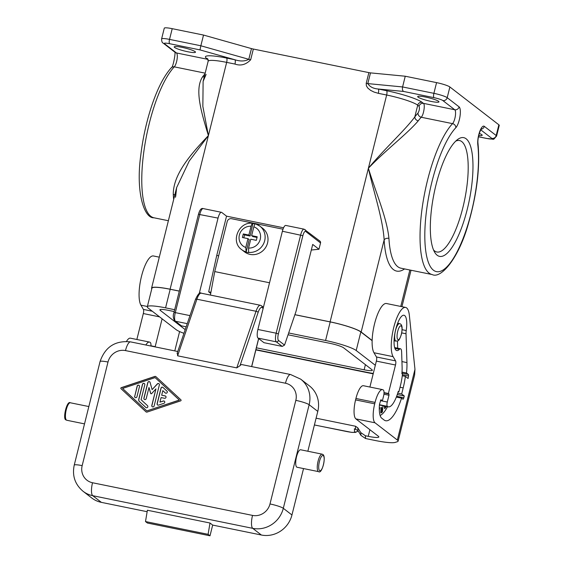 <?xml version="1.0" encoding="UTF-8"?>
<svg xmlns="http://www.w3.org/2000/svg" width="564" height="564" viewBox="0 0 564 564"><rect width="100%" height="100%" fill="white"/><g stroke="black" fill="none" stroke-linecap="round" stroke-linejoin="round"><path stroke-width="0.85" d="M256.394 347.812L364.14 369.801A11.52 1.586 -166 0 0 372.339 370.287A11.52 1.586 -166 0 0 371.944 369.702L343.61 347.812A11.52 1.586 -166 0 0 329.848 343.314L288.056 334.783M174.213 311.554L168.107 310.306A11.52 1.586 14 0 0 159.901 309.819A11.52 1.586 14 0 0 160.303 310.404L185.203 329.637M375.321 365.289L356.194 350.519A25.648 3.525 -166 0 0 325.569 340.501L288.676 332.971M174.671 309.707L165.569 307.852L170.194 289.276L179.303 291.137M183.949 333.324A25.648 3.525 -166 0 1 176.046 329.587L148.191 308.071A25.648 3.525 14 0 1 147.31 306.767A25.648 3.525 14 0 1 165.569 307.852M373.29 373.446A25.648 3.525 14 0 1 366.678 372.254L255.936 349.659M175.453 197.28L176.638 187.593L189.229 161.029L208.398 135.6L202.85 106.406L203.118 81.406L208.137 61.272A26.014 3.574 14 0 1 226.657 62.371A3.715 1.1 101.5 0 0 226.587 58.057L234.906 59.756C240.377 61.511 245.009 61.363 248.802 59.312L200.847 45.776L199.98 49.9L234.906 59.756C235.428 60.433 235.456 61.871 234.976 64.07C240.736 66.115 245.967 64.684 250.67 59.763L248.802 59.312L251.473 48.596L203.519 35.06L200.847 45.776L169.538 39.388L172.21 28.672L203.519 35.06M151.794 288.775A26.014 3.574 14 0 1 151.582 288.098L176.638 187.593L175.686 196.364M174.805 194.954L173.275 194.319C173.19 174.022 191.274 153.634 208.398 135.6C201.489 112.68 194.249 89.57 202.554 76.866L204.26 76.81M205.585 75.9C204.774 76.796 203.949 78.636 203.118 81.406L206.1 74.37M294.887 314.719L330.201 321.924A25.648 3.525 -166 0 1 360.826 331.942L372.127 340.67M478.483 136.756L486.788 138.448A3.715 1.1 101.5 0 0 486.936 138.518C495.855 139.061 492.069 140.81 496.574 136.093L499.246 125.377A11.153 1.53 -166 0 0 498.865 124.806L449.875 86.969A11.153 1.53 -166 0 0 436.564 82.619L405.255 76.225L370.485 72.883A3.715 0.508 -166 0 1 368.877 72.622L253.342 49.047A3.715 0.508 14 0 1 251.473 48.596M151.582 288.098A26.014 3.574 14 0 1 170.102 289.205L226.657 62.371L234.976 64.07M195.109 51.634A10.963 1.509 -166 0 0 183.596 47.693A10.963 1.509 -166 0 0 174.205 46.89A10.963 1.509 -166 0 0 174.586 47.446A10.963 1.509 -166 0 0 186.099 51.387A10.963 1.509 -166 0 0 195.482 52.191A10.963 1.509 -166 0 0 195.109 51.634M205.169 73.158L174.283 66.855A7.431 2.2 101.5 0 0 177.047 59.431A7.431 2.2 101.5 0 0 176.469 52.953L164.575 43.766A7.431 1.022 14 0 1 169.609 43.703A3.715 1.1 101.5 0 1 169.538 39.388A11.153 1.53 14 0 0 161.6 38.916L164.272 28.2A11.153 1.53 14 0 1 172.21 28.672M187.241 323.651L175.425 321.24L181.368 325.83L186.162 326.81M179.317 291.08L170.102 289.205M257.896 329.475L276.156 333.197A7.431 2.2 -78.5 0 0 276.297 341.826L258.037 338.104A7.431 2.2 -78.5 0 1 257.896 329.475L282.388 231.24A7.431 2.2 101.5 0 1 285.793 225.438L304.059 229.167L319.929 241.117A1.861 1.755 127.7 0 1 320.535 242.943L318.963 249.253L311.321 250.035M372.134 340.48L361.171 332.013A26.014 3.574 -166 0 0 330.102 321.854L294.901 314.67M147.31 306.767L151.942 288.19A25.648 3.525 14 0 1 170.194 289.276M360.812 432.623L360.953 435.387L365.528 438.517L374.961 440.442A29.737 4.089 14 0 0 395.216 442.395L397.43 441.69A22.299 3.067 14 0 0 398.106 441.175A22.299 3.067 14 0 0 397.338 440.04L375.018 422.796L355.884 418.89L378.317 436.212A14.868 2.044 -166 0 1 378.825 436.973A14.868 2.044 -166 0 1 368.243 436.339L365.387 435.76L360.812 432.623L357.773 427.794L357.914 430.558L354.396 428.739L354.559 431.925A11.153 1.53 14 0 1 346.62 431.516L314.409 424.946M357.773 427.794L355.489 426.229L316.094 418.192M255.866 349.913L373.185 373.854M360.953 435.387L357.914 430.558M398.106 441.175L414.618 374.961L414.97 369.342L409.365 315.417A26.014 7.706 -78.5 0 0 405.608 307.429L386.474 303.524A26.014 7.706 -78.5 0 0 374.644 323.447A26.014 7.706 -78.5 0 0 373.967 352.74L376.449 356.977A3.715 1.1 -78.5 0 1 376.364 361.108L369.899 387.038M405.608 307.429A26.014 7.706 -78.5 0 0 393.771 327.353A26.014 7.706 -78.5 0 0 393.094 356.645L395.575 360.882A3.715 1.1 -78.5 0 1 395.498 365.014L388.392 393.503L384.028 392.614M398.184 391.67L398.889 391.818L400.405 385.748A26.014 7.706 101.5 0 0 402.47 374.136L401.878 373.671A23.97 7.099 101.5 0 0 402.111 366.967L401.624 351.844A7.431 2.2 -78.5 0 0 400.496 348.778L394.638 347.579M398.889 391.818L398.276 391.346A23.046 6.824 101.5 0 1 388.377 406.848A23.046 6.824 101.5 0 1 387.461 406.418L379.459 404.79M379.431 405.022A23.046 6.824 101.5 0 0 379.509 405.044L388.377 406.848M388.392 393.503L388.97 393.947L388.991 395.244L387.292 402.033A3.715 1.1 101.5 0 0 387.362 406.348L387.461 406.418M375.018 422.796A16.356 4.843 101.5 0 1 374.707 403.81L375.067 402.386A16.356 4.843 -78.5 0 1 382.561 389.625A16.356 4.843 -78.5 0 1 383.492 390.196A5.577 1.65 -78.5 0 1 383.795 395.167L382.392 400.8L380.954 399.7L379.706 403.514A3.715 1.1 101.5 0 0 379.375 405.629A21.185 6.274 101.5 0 0 381.673 418.143L384.077 419.997A40.143 11.893 101.5 0 0 385.67 420.744A40.143 11.893 101.5 0 0 401.561 398.142L402.9 399.171A1.861 0.55 -78.5 0 0 402.971 399.206A1.861 0.55 -78.5 0 0 403.824 397.761L404.268 395.97L401.674 393.968L403.189 387.898A31.217 9.25 101.5 0 0 405.382 376.385L408.117 378.5A41.257 12.218 -78.5 0 0 408.505 375.941A1.861 0.55 -78.5 0 0 408.35 374.418L406.524 373.001A33.636 9.962 101.5 0 0 406.947 362.603L406.024 333.775A7.431 2.2 -78.5 0 1 406.235 330.546A18.027 5.337 101.5 0 0 404.007 315.255A18.027 5.337 101.5 0 0 395.174 331.851A18.027 5.337 101.5 0 0 396.802 350.582A18.027 5.337 101.5 0 0 399.418 349.306A7.431 2.2 -78.5 0 1 400.496 348.778M406.524 373.001L402.005 372.085M397.444 341.001L397.676 348.199M397.86 323.299A18.027 5.337 101.5 0 0 397.881 322.643M405.382 376.385L402.28 375.751M404.268 395.97L397.275 394.546M401.674 393.968L397.726 393.164M401.561 398.142L396.344 397.077M380.115 415.478A37.541 11.118 101.5 0 0 387.56 406.686M380.749 412.707L381.01 407.539L381.426 407.222L381.461 409.196L382.406 408.689L383.005 406.024L382.392 412.009L381.017 412.982L380.749 412.707M386.361 406.44L384.803 408.681L384.26 406.009M379.283 408.618L379.769 407.709L379.318 410.113M382.378 408.71L382.3 409.429M382.089 411.551L380.82 412.841M381.088 407.483L381.045 408.978L381.461 409.196M381.038 411.939L382.117 411.53L382.329 409.436L381.278 410.444L381.109 412.087M382.329 409.436L381.454 410.169M381.412 408.273L381.06 408.202M381.44 407.701L381.088 407.624M384.57 408.54L386.016 406.369M385.191 406.2L384.5 407.553L384.951 407.842L385.995 406.362M384.838 406.129L384.577 406.743M385.149 406.263L384.796 406.193M210.717 293.393L208.68 291.821L210.929 292.279M218.663 255.837L216.745 255.45L226.545 216.16L221.744 212.445A7.431 2.2 101.5 0 0 221.448 212.311A7.431 2.2 101.5 0 0 218.042 218.106L199.233 293.534M208.68 291.821L216.745 255.45M282.994 229.203L231.571 218.712A3.715 3.511 -52.3 0 0 227.2 221.574L214.736 271.58L210.414 295.078M214.736 271.58L269.543 282.768M252.926 223.379L252.742 223.309C238.868 221.144 230.14 241.709 241.681 249.648L244.564 251.875A14.868 14.051 -52.3 0 0 250.092 254.399A14.868 14.051 -52.3 0 0 266.469 245.96A14.868 14.051 -52.3 0 0 262.739 228.342L259.856 226.115A14.868 14.051 -52.3 0 0 255.703 223.95L259.856 226.115A14.868 14.051 -52.3 0 1 263.896 243.063A14.868 14.051 -52.3 0 1 248.618 252.383L248.907 252.609A14.868 14.051 -52.3 0 1 247.497 252.397A14.868 14.051 -52.3 0 1 246.123 252.037L245.77 247.476L247.97 238.642L242.407 237.507L243.296 233.933L248.865 235.068L251.065 226.234C251.664 224.098 252.284 223.147 252.926 223.379L250.113 236.034L244.55 234.899L243.824 237.796M255.238 223.957A14.868 14.051 -52.3 0 0 254.618 223.816A14.868 14.051 -52.3 0 0 253.215 223.605M248.865 235.068L250.113 236.034M246.123 252.037L249.225 239.608L247.97 238.642M257.043 237.451L252.898 236.605L251.65 235.639L257.212 236.774L256.324 240.349L250.754 239.214L248.555 248.047L248.618 252.383M255.703 223.95C255.069 223.718 254.449 224.669 253.849 226.806L251.65 235.639M243.296 233.933L244.55 234.899M284.552 345.083L282.24 346.416L276.297 341.826A1.861 1.755 -52.3 0 0 278.482 340.395L284.552 345.083L296.029 311.349L312.717 244.431L318.963 249.253M283.572 227.793L226.545 216.16M181.368 325.83L174.734 320.93A1.861 1.755 127.7 0 0 175.425 321.24A7.431 2.2 -78.5 0 1 175.284 312.618L189.976 315.614M303.531 468.571L291.955 514.981A26.014 24.59 -52.3 0 1 261.372 535.017L212.677 525.084L210.005 535.8L147.401 523.025L145.491 521.552L208.102 534.327L210.005 535.8M307.852 451.242L317.786 411.396L309.142 404.719A11.153 1.53 -166 0 0 295.825 400.362A14.868 14.051 -52.3 0 0 285.476 383.231L125.476 350.582A14.868 14.051 -52.3 0 0 107.999 362.032L82.168 465.624A14.868 14.051 -52.3 0 0 92.517 482.749A11.153 3.299 101.5 0 0 92.729 495.693A26.014 24.59 -52.3 0 1 83.063 491.279L91.706 497.956A26.014 24.59 -52.3 0 0 101.372 502.369L147.148 511.71M317.786 411.396A26.014 24.59 -52.3 0 0 309.34 385.832L300.697 379.156L290.587 374.531L241.886 364.598A11.153 3.299 -78.5 0 0 239.989 365.712L236.76 367.883L177.632 355.813L177.378 352.937M180.903 399.827L155.939 376.689A1.241 1.17 -52.3 0 0 154.79 376.456L121.26 387.658A0.62 0.585 -52.3 0 0 120.999 388.688L145.97 411.826A1.241 1.17 -52.3 0 0 147.119 412.065L180.649 400.863A0.62 0.585 -52.3 0 0 180.903 399.827M155.107 377.605L179.415 400.123L146.802 410.916L122.585 388.469L155.107 377.605L179.324 400.045L146.802 410.916M155.911 376.667A1.241 1.17 -52.3 0 0 154.881 376.533L121.359 387.729A0.62 0.585 -52.3 0 0 121.098 388.765L146.062 411.903A1.241 1.17 -52.3 0 0 146.097 411.931M134.634 396.259A1.241 1.17 -52.3 0 0 135.036 397.472A1.241 1.17 -52.3 0 0 136.946 396.732L139.477 386.594A1.241 1.17 -52.3 0 0 139.075 385.374A1.241 1.17 -52.3 0 0 137.158 386.121L134.725 396.33A1.241 1.17 -52.3 0 0 135.085 397.507M145.829 407.483A1.241 1.17 -52.3 0 0 147.556 407.328A1.241 1.17 -52.3 0 0 147.5 405.657L141.078 399.707L144.793 384.789A1.241 1.17 -52.3 0 0 144.391 383.576A1.241 1.17 -52.3 0 0 142.48 384.317L138.758 399.227A2.475 2.341 -52.3 0 0 139.407 401.526L145.928 407.56A1.241 1.17 -52.3 0 0 145.956 407.589M150.094 382.413A1.241 1.17 -52.3 0 0 147.782 382.568L143.898 398.149A1.241 1.17 -52.3 0 0 144.299 399.361A1.241 1.17 -52.3 0 0 146.217 398.621L148.995 387.482L150.644 393.376A0.62 0.585 -52.3 0 0 151.653 393.58L155.939 388.899L151.808 405.474A1.241 1.17 -52.3 0 0 152.209 406.693A1.241 1.17 -52.3 0 0 154.127 405.953L159.365 384.93A1.241 1.17 -52.3 0 0 157.349 383.901L152.111 389.611L150.094 382.413M166.951 391.113L162.996 387.447A1.241 1.17 -52.3 0 0 161.001 388.124L157.116 403.704A1.241 1.17 -52.3 0 0 158.597 405.086L163.912 403.316A1.241 1.17 -52.3 0 0 164.343 401.187A1.241 1.17 -52.3 0 0 163.264 401.018L159.95 402.125L161.078 397.578L164.554 398.283A1.241 1.17 -52.3 0 0 165.612 396.118A1.241 1.17 -52.3 0 0 165.146 395.907L161.678 395.195L162.806 390.648L165.28 392.939A1.241 1.17 -52.3 0 0 167.007 392.784A1.241 1.17 -52.3 0 0 166.951 391.113M139.125 385.416A1.241 1.17 -52.3 0 0 137.256 386.192L137.158 386.121M134.725 396.33L137.256 386.192M144.44 383.612A1.241 1.17 -52.3 0 0 142.572 384.394L142.48 384.317M145.928 407.56L139.498 401.603A2.475 2.341 -52.3 0 1 138.857 399.305L142.572 384.394M155.939 388.899L151.906 405.551A1.241 1.17 -52.3 0 0 152.259 406.729M159.013 383.753A1.241 1.17 -52.3 0 0 157.448 383.971L152.111 389.611M149.742 381.863A1.241 1.17 -52.3 0 0 147.881 382.646L143.996 398.219A1.241 1.17 -52.3 0 0 144.349 399.397M150.891 393.707A0.62 0.585 -52.3 0 1 150.743 393.453L148.995 387.482M164.392 401.223A1.241 1.17 -52.3 0 0 163.363 401.089L163.264 401.018M159.95 402.125L163.363 401.089M165.654 396.154A1.241 1.17 -52.3 0 0 165.245 395.977L165.146 395.907M161.678 395.195L165.245 395.977M165.407 393.045A1.241 1.17 -52.3 0 1 165.379 393.016L162.806 390.648M162.968 387.419A1.241 1.17 -52.3 0 0 161.1 388.201L161.001 388.124M157.567 404.952A1.241 1.17 -52.3 0 1 157.215 403.775L161.1 388.201M212.677 525.084L209.998 523.018L147.394 510.237L145.491 521.552M209.998 523.018L208.102 534.327M297.066 467.253A8.918 2.644 -78.5 0 1 296.713 467.084A8.918 2.644 -78.5 0 1 296.396 457.355A8.918 2.644 -78.5 0 1 300.633 449.769L322.178 454.168A8.918 2.644 -78.5 0 0 317.941 461.747A8.918 2.644 -78.5 0 0 318.258 471.483A8.918 2.644 -78.5 0 0 318.611 471.645L297.066 467.253M258.037 338.104L263.98 342.693L282.24 346.416M419.059 106.215C419.82 104.1 421.273 103.149 423.43 103.353C425.348 104.368 423.677 115 421.237 117.249C419.158 116.607 418.065 115.246 417.966 113.16C419.419 110.537 419.785 108.225 419.059 106.215L417.727 105.186A3.715 3.511 127.7 0 1 422.098 102.324A29.737 4.089 -166 0 0 386.587 90.712L378.268 89.013C373.305 88.633 369.822 86.828 367.813 83.599L402.583 86.948C402.16 89.168 402.492 90.67 403.584 91.446L378.268 89.013C378.789 89.683 378.811 91.121 378.338 93.328L374.024 92.059L370.618 90.367L367.813 88.076L366.396 85.855L366.205 83.338L367.813 83.599L370.485 72.883M361.171 332.013L384.147 239.869C382.85 218.769 373.594 191.838 368.398 168.248C385.55 150.235 407.941 133.174 418.213 120.872C416.119 120.245 414.977 118.933 414.794 116.959L417.727 105.186A26.014 3.574 -166 0 0 386.657 95.02L378.338 93.328M404.578 268.929A83.627 24.774 101.5 0 1 384.147 239.869C385.156 238.558 386.749 238.043 388.927 238.325C386.883 217.633 375.335 191.196 368.398 168.248C384.281 148.974 404.889 130.383 414.794 116.959A83.627 24.774 101.5 0 1 417.966 113.16M405.255 76.225L402.583 86.948L433.892 93.335L436.564 82.619M436 184.886A60.581 17.942 101.5 0 0 434.689 252.298A60.581 17.942 101.5 0 0 467.316 209.068A60.581 17.942 101.5 0 0 457.721 139.435A60.581 17.942 101.5 0 0 436 184.886M433.533 249.958A56.865 16.842 101.5 0 0 436.811 251.988A56.865 16.842 101.5 0 0 462.875 207.615A56.865 16.842 101.5 0 0 459.554 140.549A56.865 16.842 101.5 0 0 455.74 141.127M479.308 133.442A10.963 1.509 14 0 1 481.811 134.704A10.963 1.509 14 0 1 482.192 135.261A10.963 1.509 14 0 1 478.751 135.515M418.065 97.135A10.963 1.509 14 0 1 417.691 96.571A10.963 1.509 14 0 1 427.075 97.382A10.963 1.509 14 0 1 438.588 101.323A10.963 1.509 14 0 1 438.968 101.88A10.963 1.509 14 0 1 429.578 101.076A10.963 1.509 14 0 1 418.065 97.135M374.707 403.81L355.581 399.911A16.356 4.843 101.5 0 0 355.884 418.89M355.581 399.911L355.933 398.48A16.356 4.843 -78.5 0 1 363.427 385.72L382.561 389.625M126.505 341.396A16.356 4.843 -78.5 0 1 130.383 338.167L149.516 342.066A16.356 4.843 -78.5 0 1 150.447 342.637A5.577 1.65 -78.5 0 1 150.94 346.035M159.295 257.163L153.429 255.964A26.014 7.706 -78.5 0 0 141.599 275.888A26.014 7.706 -78.5 0 0 140.922 305.18L143.404 309.417A3.715 1.1 -78.5 0 1 143.319 313.549L136.855 339.486M155.107 346.888A5.577 1.65 101.5 0 0 155.17 346.663L162.108 318.822M145.822 344.992A16.356 4.843 -78.5 0 1 149.516 342.066M382.392 400.8L380.488 400.412M364.14 369.801L365.416 364.661M208.158 59.847L208.017 59.403M164.575 43.766A3.715 3.511 127.7 0 1 163.193 43.139L175.087 52.325A3.715 3.511 -52.3 0 0 176.469 52.953L207.778 59.34L206.445 58.318A29.737 4.089 14 0 1 226.587 58.057M207.707 58.853A3.715 3.511 -52.3 0 0 206.445 58.318M160.303 310.404L160.528 309.488M169.609 43.703L199.98 49.9M173.275 194.319A79.912 23.667 101.5 0 0 173.677 199.48M204.986 73.898A79.912 23.667 101.5 0 0 202.554 76.866M153.944 217.782C144.292 218.578 135.593 192.832 140.76 155.375C142.762 138.652 146.295 122.494 151.356 106.892C157.264 88.964 163.941 75.893 171.371 67.687A3.715 3.201 -136.8 0 1 174.283 66.855A79.912 23.667 101.5 0 0 143.757 152.252A79.912 23.667 101.5 0 0 153.944 217.782L168.382 220.728M325.569 340.501L330.201 321.924M253.342 49.047L250.67 59.763M330.102 321.854L386.657 95.02A3.715 1.1 101.5 0 0 386.587 90.712M368.877 72.622L366.205 83.338M365.387 435.76L365.528 438.517M368.243 436.339L369.899 429.712M355.489 426.229L355.63 428.992M354.559 431.925A3.715 3.68 -3 0 0 358.133 430.896M397.338 440.04L414.97 369.342M395.498 365.014L376.364 361.108M395.575 360.882L376.449 356.977M393.094 356.645L373.967 352.74M387.362 406.348L379.466 404.733M387.292 402.033L380.425 400.63M388.991 395.244L383.929 394.215M388.97 393.947L384.021 392.939M399.418 349.306L394.892 348.376M408.35 374.418L401.928 373.107M406.947 362.603L401.935 361.58M406.024 333.775L401.723 332.901M406.235 330.546L402.118 329.7M408.505 375.941L402.407 374.7M403.824 397.761L396.647 396.295M403.189 387.898L400.031 387.249M241.681 249.648A14.868 14.051 -52.3 0 0 245.833 251.819M251.065 226.234A11.153 10.54 -52.3 0 0 239.376 235.012A11.153 10.54 -52.3 0 0 245.77 247.476M248.555 248.047A11.153 10.54 -52.3 0 0 260.244 239.27A11.153 10.54 -52.3 0 0 253.849 226.806M305.039 229.618A1.861 1.755 127.7 0 1 305.646 231.444L320.535 242.943M305.646 231.444A5.577 1.65 101.5 0 0 302.868 235.689L282.388 231.24M278.482 340.395A5.577 1.65 -78.5 0 1 278.376 333.923L302.868 235.689M221.448 212.311L203.188 208.581A7.431 2.2 101.5 0 0 199.783 214.383L175.284 312.618L173.966 312.534L198.457 214.306L218.042 218.106M174.029 312.632L173.966 312.534C172.838 315.459 173.099 318.258 174.734 320.93M177.632 355.813L196.899 299.202L256.028 311.265A11.153 3.299 -78.5 0 1 260.349 305.265L201.221 293.195A11.153 3.299 -78.5 0 0 196.899 299.202A1.861 0.698 18.8 0 0 195.489 299.421C198.02 293.971 199.931 291.891 201.221 293.195M236.76 367.883L256.028 311.265A1.861 0.698 18.8 0 1 258.115 312.442A9.292 2.749 -78.5 0 1 262.084 307.613L263.141 308.43M260.349 305.265L261.484 305.787A1.861 1.755 127.7 0 1 262.084 307.613M291.955 514.981L283.311 508.305L309.142 404.719A26.014 24.59 -52.3 0 0 300.697 379.156M261.372 535.017L252.728 528.341A26.014 24.59 -52.3 0 0 283.311 508.305A11.153 1.53 -166 0 0 269.994 503.955A14.868 14.051 -52.3 0 1 252.524 515.404A11.153 3.299 101.5 0 0 252.728 528.341L92.729 495.693L101.372 502.369M195.504 299.667A1.861 0.698 18.8 0 1 195.489 299.421L177.096 353.459M285.476 383.231A11.153 3.299 -78.5 0 1 290.587 374.531M125.476 350.582A11.153 3.299 -78.5 0 1 130.587 341.883L177.759 351.513M92.517 482.749L252.524 515.404M295.825 400.362L269.994 503.955M82.168 465.624A11.153 1.53 -166 0 0 74.229 465.152C72.03 475.699 74.97 484.405 83.063 491.279M84.522 423.881L66.785 420.258A8.918 2.644 -78.5 0 1 66.425 420.088A8.918 2.644 -78.5 0 1 66.115 410.359A8.918 2.644 -78.5 0 1 70.352 402.781L88.844 406.552M107.999 362.032A11.153 1.53 -166 0 0 100.061 361.559L74.229 465.152M239.989 365.712L258.115 312.442M323.306 455.62A7.804 2.312 -78.5 0 1 323.454 464.68A7.804 2.312 -78.5 0 1 319.569 470.623A7.804 2.312 -78.5 0 1 319.421 461.564A7.804 2.312 -78.5 0 1 323.306 455.62M258.615 338.548L251.622 366.586M304.059 229.167A7.431 2.2 101.5 0 0 300.647 234.969L276.156 333.197L278.376 333.923M400.771 306.442L409.852 270.001M356.194 350.519L360.826 331.942M418.213 120.872A79.912 23.667 101.5 0 1 421.237 117.249L452.547 123.636A7.431 2.2 101.5 0 0 455.31 116.219A7.431 2.2 101.5 0 0 454.732 109.74L423.43 103.353L422.098 102.324M388.927 238.325A79.912 23.667 101.5 0 0 400.898 268.175L432.2 274.562A79.912 23.667 101.5 0 1 422.02 209.032A79.912 23.667 101.5 0 1 452.547 123.636A3.715 3.201 43.2 0 1 455.818 127.725A11.153 3.299 101.5 0 0 459.963 116.593A11.153 3.299 101.5 0 0 459.103 106.878L447.203 97.685L449.875 86.969M455.818 127.725A76.196 22.567 101.5 0 0 424.819 233.891A76.196 22.567 101.5 0 0 454.401 256.74A76.196 22.567 101.5 0 0 477.8 144.701A11.153 3.299 101.5 0 1 479.647 131.793A11.153 3.299 101.5 0 1 484.293 126.336L496.193 135.522L498.865 124.806M481.099 129.234A3.715 3.511 -52.3 0 0 484.293 126.336M486.788 138.448A7.431 1.022 -166 0 0 491.822 138.384L480.747 129.833M491.822 138.384A3.715 3.511 -52.3 0 0 496.193 135.522A11.153 1.53 -166 0 1 496.574 136.093M459.103 106.878A3.715 3.511 127.7 0 1 454.732 109.74L442.839 100.547A3.715 3.511 -52.3 0 0 447.203 97.685A11.153 1.53 -166 0 0 433.892 93.335A3.715 1.1 101.5 0 0 433.956 97.65L403.584 91.446M432.2 274.562C440.766 279.081 458.856 258.798 468.783 222.308C477.066 192.93 480.14 166.683 478.011 143.566A3.715 2.63 173.4 0 1 477.8 144.701M442.839 100.547A7.431 1.022 -166 0 0 433.956 97.65M395.66 340.959A8.918 2.644 -78.5 0 1 395.491 330.61A8.918 2.644 -78.5 0 1 399.58 323.644C402.132 324.138 402.745 327.67 401.42 334.248C398.656 342.616 397.867 340.515 396.013 341.128A8.918 2.644 -78.5 0 1 395.66 340.959M397.712 331.329A7.064 2.094 -78.5 0 1 401.223 325.957A7.064 2.094 -78.5 0 1 401.356 334.149A7.064 2.094 -78.5 0 1 397.839 339.528A7.064 2.094 -78.5 0 1 397.712 331.329M375.067 402.386L355.933 398.48M143.404 309.417L152.287 311.229M143.319 313.549L159.584 316.869M140.922 305.18L147.373 306.499M155.17 346.663L150.962 345.802M174.784 350.907L179.606 331.561M478.476 136.791L486.936 138.518A3.715 1.1 101.5 0 0 487.099 138.511M259.024 338.865L258.643 338.788M207.827 58.945L208.137 61.272M174.593 51.768C176.236 51.141 172.795 68.681 171.371 67.687M161.6 38.916C161.649 41.412 162.178 42.815 163.193 43.139M314.395 424.981L351.809 432.391L355.39 432.412L358.182 430.974M203.188 208.581C201.299 207.904 199.719 209.815 198.457 214.306M66.785 420.258L66.016 419.905C62.364 419.517 66.855 400.102 70.352 402.781M100.061 361.559C105.151 346.867 115.324 340.311 130.587 341.883M318.611 471.645C321.861 474.557 326.478 456.706 322.946 454.521L322.178 454.168M261.484 305.787L263.43 307.288M258.686 338.604L251.706 366.6M411.022 270.241L401.935 306.682M478.011 143.566C477.285 138.441 480.091 130.157 481.501 128.719L480.824 129.029M397.641 323.25L399.58 323.644M394.074 340.734L396.013 341.128"/></g></svg>
